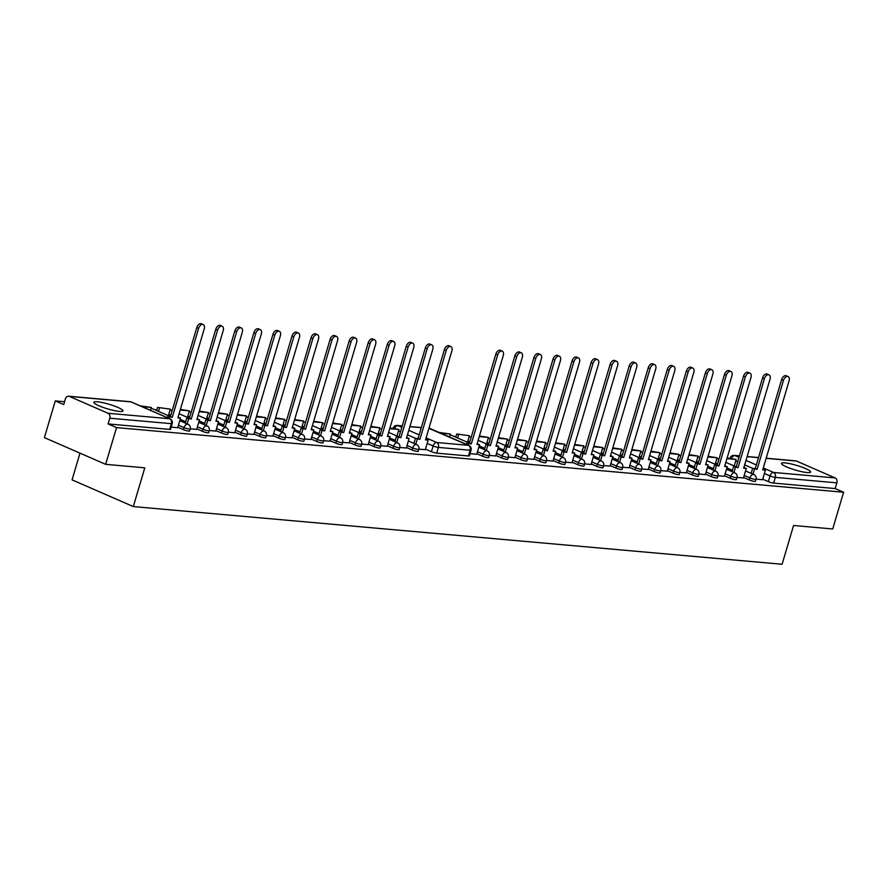 <?xml version="1.0" encoding="UTF-8"?>
<svg xmlns="http://www.w3.org/2000/svg" width="888" height="888" viewBox="0 0 888 888"><rect width="100%" height="100%" fill="white"/><g stroke="black" fill="none" stroke-linecap="round" stroke-linejoin="round"><path stroke-width="1.33" d="M119.469 411.422A15.207 2.409 -163.5 0 1 103.019 407.37A15.207 2.409 -163.5 0 1 93.839 402.275A15.207 2.409 -163.5 0 1 97.358 401.776A15.207 2.409 -163.5 0 1 113.819 405.827A15.207 2.409 -163.5 0 1 122.999 410.911A15.207 2.409 -163.5 0 1 119.469 411.422M807.103 472.549A15.207 2.409 -163.5 0 1 790.642 468.498A15.207 2.409 -163.5 0 1 781.462 463.403A15.207 2.409 -163.5 0 1 784.981 462.903A15.207 2.409 -163.5 0 1 801.442 466.955A15.207 2.409 -163.5 0 1 810.622 472.05A15.207 2.409 -163.5 0 1 807.103 472.549M495.915 455.455L501.587 457.931A3.896 0.622 16.5 0 0 506.859 459.385A3.896 0.622 16.5 0 0 507.77 459.251L508.369 457.22A3.896 0.622 -163.5 0 1 507.47 457.353A3.896 0.622 -163.5 0 1 502.186 455.899L496.525 453.424M705.505 474.092L711.166 476.556A3.896 0.622 16.5 0 0 716.45 478.01A3.896 0.622 16.5 0 0 717.349 477.888L717.948 475.857A3.896 0.622 -163.5 0 1 717.049 475.979A3.896 0.622 -163.5 0 1 711.776 474.525L706.104 472.061M724.553 475.779L730.225 478.255A3.896 0.622 16.5 0 0 735.497 479.709A3.896 0.622 16.5 0 0 736.407 479.576L737.007 477.544A3.896 0.622 -163.5 0 1 736.108 477.677A3.896 0.622 -163.5 0 1 730.824 476.223L725.163 473.748M686.446 472.394L692.118 474.869A3.896 0.622 16.5 0 0 697.391 476.323A3.896 0.622 16.5 0 0 698.301 476.19L698.9 474.159A3.896 0.622 -163.5 0 1 698.001 474.292A3.896 0.622 -163.5 0 1 692.718 472.838L687.057 470.363M667.399 470.707L673.06 473.171A3.896 0.622 16.5 0 0 678.343 474.625A3.896 0.622 16.5 0 0 679.242 474.492L679.842 472.471A3.896 0.622 -163.5 0 1 678.943 472.594A3.896 0.622 -163.5 0 1 673.67 471.14L667.998 468.675M648.34 469.008L654.012 471.484A3.896 0.622 16.5 0 0 659.285 472.927A3.896 0.622 16.5 0 0 660.195 472.805L660.794 470.773A3.896 0.622 -163.5 0 1 659.895 470.906A3.896 0.622 -163.5 0 1 654.611 469.452L648.95 466.977M629.292 467.31L634.953 469.785A3.896 0.622 16.5 0 0 640.237 471.239A3.896 0.622 16.5 0 0 641.136 471.106L641.735 469.075A3.896 0.622 -163.5 0 1 640.836 469.208A3.896 0.622 -163.5 0 1 635.564 467.754L629.892 465.279M610.234 465.623L615.906 468.087A3.896 0.622 16.5 0 0 621.178 469.541A3.896 0.622 16.5 0 0 622.088 469.419L622.688 467.388A3.896 0.622 -163.5 0 1 621.789 467.51A3.896 0.622 -163.5 0 1 616.505 466.056L610.844 463.591M591.186 463.925L596.847 466.4A3.896 0.622 16.5 0 0 602.131 467.854A3.896 0.622 16.5 0 0 603.03 467.721L603.629 465.689A3.896 0.622 -163.5 0 1 602.73 465.823A3.896 0.622 -163.5 0 1 597.458 464.369L591.785 461.893M572.127 462.237L577.799 464.702A3.896 0.622 16.5 0 0 583.072 466.156A3.896 0.622 16.5 0 0 583.982 466.022L584.582 464.002A3.896 0.622 -163.5 0 1 583.682 464.124A3.896 0.622 -163.5 0 1 578.399 462.67L572.738 460.206M553.08 460.539L558.741 463.003A3.896 0.622 16.5 0 0 564.024 464.457A3.896 0.622 16.5 0 0 564.923 464.335L565.523 462.304A3.896 0.622 -163.5 0 1 564.624 462.437A3.896 0.622 -163.5 0 1 559.351 460.983L553.679 458.508M534.021 458.841L539.693 461.316A3.896 0.622 16.5 0 0 544.966 462.77A3.896 0.622 16.5 0 0 545.876 462.637L546.475 460.606A3.896 0.622 -163.5 0 1 545.576 460.739A3.896 0.622 -163.5 0 1 540.293 459.285L534.632 456.809M514.973 457.154L520.634 459.618A3.896 0.622 16.5 0 0 525.918 461.072A3.896 0.622 16.5 0 0 526.817 460.95L527.417 458.918A3.896 0.622 -163.5 0 1 526.517 459.041A3.896 0.622 -163.5 0 1 521.245 457.586L515.573 455.122M743.611 477.478L749.272 479.953A3.896 0.622 16.5 0 0 754.556 481.396A3.896 0.622 16.5 0 0 755.455 481.274L756.054 479.243A3.896 0.622 -163.5 0 1 755.155 479.376A3.896 0.622 -163.5 0 1 749.883 477.922L744.211 475.446M476.867 453.768L482.528 456.232A3.896 0.622 16.5 0 0 487.812 457.686A3.896 0.622 16.5 0 0 488.711 457.553L489.31 455.533A3.896 0.622 -163.5 0 1 488.411 455.655A3.896 0.622 -163.5 0 1 483.139 454.201L477.466 451.737M202.475 431.335L203.075 429.304A3.896 0.622 -163.5 0 0 208.358 430.758A3.896 0.622 -163.5 0 0 209.257 430.625L208.658 432.656A3.896 0.622 -163.5 0 1 207.748 432.789A3.896 0.622 -163.5 0 1 202.475 431.335L196.803 428.86M221.523 433.033L222.133 431.002A3.896 0.622 -163.5 0 0 227.406 432.456A3.896 0.622 -163.5 0 0 228.305 432.323L227.705 434.354A3.896 0.622 -163.5 0 1 226.806 434.487A3.896 0.622 -163.5 0 1 221.523 433.033L215.862 430.558M240.581 434.72L241.181 432.689A3.896 0.622 -163.5 0 0 246.464 434.143A3.896 0.622 -163.5 0 0 247.364 434.021L246.764 436.052A3.896 0.622 -163.5 0 1 245.854 436.175A3.896 0.622 -163.5 0 1 240.581 434.72L234.92 432.256M259.629 436.419L260.24 434.387A3.896 0.622 -163.5 0 0 265.512 435.841A3.896 0.622 -163.5 0 0 266.411 435.708L265.812 437.74A3.896 0.622 -163.5 0 1 264.913 437.873A3.896 0.622 -163.5 0 1 259.629 436.419L253.968 433.943M278.688 438.106L279.287 436.086A3.896 0.622 -163.5 0 0 284.571 437.54A3.896 0.622 -163.5 0 0 285.47 437.407L284.87 439.438A3.896 0.622 -163.5 0 1 283.96 439.56A3.896 0.622 -163.5 0 1 278.688 438.106L273.027 435.642M297.735 439.804L298.346 437.773A3.896 0.622 -163.5 0 0 303.618 439.227A3.896 0.622 -163.5 0 0 304.517 439.094L303.918 441.125A3.896 0.622 -163.5 0 1 303.019 441.258A3.896 0.622 -163.5 0 1 297.735 439.804L292.074 437.329M316.794 441.503L317.393 439.471A3.896 0.622 -163.5 0 0 322.677 440.925A3.896 0.622 -163.5 0 0 323.576 440.792L322.977 442.823A3.896 0.622 -163.5 0 1 322.067 442.957A3.896 0.622 -163.5 0 1 316.794 441.503L311.133 439.027M335.842 443.19L336.452 441.158A3.896 0.622 -163.5 0 0 341.725 442.613A3.896 0.622 -163.5 0 0 342.624 442.49L342.024 444.522A3.896 0.622 -163.5 0 1 341.125 444.644A3.896 0.622 -163.5 0 1 335.842 443.19L330.181 440.726M354.9 444.888L355.5 442.857A3.896 0.622 -163.5 0 0 360.783 444.311A3.896 0.622 -163.5 0 0 361.682 444.178L361.083 446.209A3.896 0.622 -163.5 0 1 360.173 446.342A3.896 0.622 -163.5 0 1 354.9 444.888L349.239 442.413M373.948 446.575L374.558 444.555A3.896 0.622 -163.5 0 0 379.831 446.009A3.896 0.622 -163.5 0 0 380.73 445.876L380.131 447.907A3.896 0.622 -163.5 0 1 379.231 448.029A3.896 0.622 -163.5 0 1 373.948 446.575L368.287 444.111M393.007 448.274L393.606 446.242A3.896 0.622 -163.5 0 0 398.89 447.696A3.896 0.622 -163.5 0 0 399.789 447.563L399.189 449.594A3.896 0.622 -163.5 0 1 398.279 449.728A3.896 0.622 -163.5 0 1 393.007 448.274L387.346 445.798M412.054 449.972L412.665 447.941A3.896 0.622 -163.5 0 0 417.937 449.395A3.896 0.622 -163.5 0 0 418.836 449.261L418.237 451.293A3.896 0.622 -163.5 0 1 417.338 451.426A3.896 0.622 -163.5 0 1 412.054 449.972L406.393 447.497M183.416 429.637L184.027 427.616A3.896 0.622 -163.5 0 0 189.299 429.059A3.896 0.622 -163.5 0 0 190.199 428.937L189.599 430.969A3.896 0.622 -163.5 0 1 188.7 431.091A3.896 0.622 -163.5 0 1 183.416 429.637L177.811 427.195M455.955 436.519L453.857 436.33M156.843 409.934L154.745 409.745M64.558 401.72L55.278 400.899L63.714 404.584L65.412 398.856A3.896 3.03 -84.9 0 1 68.587 396.215A3.896 3.03 -84.9 0 1 69.342 396.403L108.047 413.275L169.597 418.748L130.891 401.876L69.342 396.403M79.976 453.146L72.061 479.864L133.311 506.571L144.788 467.821L105.65 464.335L116.528 427.605L843.6 492.241L832.722 528.971L793.572 525.496L782.095 564.257L133.311 506.571M105.65 464.335L44.4 437.629L55.278 400.899M737.04 477.433L743.467 477.966M469.985 453.69L476.723 454.245M489.344 455.411L495.77 455.944M508.402 457.109L514.94 457.686L517.66 448.074L515.029 447.841L541.38 358.885A4.484 2.731 113.6 0 0 540.37 354.523A4.484 2.731 113.6 0 0 535.764 358.386L509.412 447.341L504.95 446.309L503.452 451.348M527.45 458.796L533.877 459.329M546.509 460.495L553.046 461.072L555.766 451.47L553.135 451.237L579.487 362.271A4.484 2.731 113.6 0 0 578.476 357.908A4.484 2.731 113.6 0 0 573.87 361.771L547.519 450.738L543.056 449.694L541.558 454.734M565.556 462.182L571.983 462.726M584.615 463.88L591.153 464.457L593.872 454.856L591.241 454.623L617.604 365.656A4.484 2.731 113.6 0 0 616.583 361.294A4.484 2.731 113.6 0 0 611.976 365.157L585.625 454.123L581.163 453.08L579.664 458.119M603.662 465.578L610.089 466.111M622.721 467.266L629.148 467.798M641.769 468.964L648.196 469.497M660.827 470.651L667.254 471.195M679.875 472.349L686.302 472.882M698.934 474.048L705.361 474.581M717.981 475.735L724.408 476.268M766.178 458.23L795.67 460.85A3.896 3.03 95.1 0 1 796.414 461.039L835.12 477.922A3.896 3.03 95.1 0 1 836.862 482.85L775.302 477.378A3.896 0.622 -163.5 0 1 770.029 475.924L764.357 473.448M762.67 479.176L768.331 481.64A3.896 0.622 16.5 0 0 773.603 483.094L835.164 488.567L836.862 482.85M835.164 488.567L843.6 492.241M431.79 344.866A4.484 2.731 113.6 0 0 427.184 348.729L425.341 347.93A4.484 2.731 -66.4 0 1 429.947 344.067L431.79 344.866A4.484 2.731 113.6 0 1 432.811 349.228L406.46 438.195L409.079 438.428L406.36 448.029L399.822 447.452M387.201 446.287L380.763 445.754M393.684 341.48A4.484 2.731 113.6 0 0 389.077 345.343L387.235 344.544A4.484 2.731 -66.4 0 1 391.841 340.681L393.684 341.48A4.484 2.731 113.6 0 1 394.705 345.843L368.354 434.809L370.973 435.042L368.254 444.644L361.716 444.067M349.095 442.901L342.657 442.368M330.036 441.214L323.609 440.681M310.978 439.516L304.551 438.983M317.471 334.709A4.484 2.731 113.6 0 0 312.865 338.572L311.022 337.762A4.484 2.731 -66.4 0 1 315.629 333.899L317.471 334.709A4.484 2.731 113.6 0 1 318.492 339.072L292.141 428.027L294.761 428.26L292.041 437.873L285.503 437.285M272.871 436.13L266.444 435.597M279.365 331.324A4.484 2.731 113.6 0 0 274.758 335.176L272.916 334.376A4.484 2.731 -66.4 0 1 277.522 330.514L279.365 331.324A4.484 2.731 113.6 0 1 280.386 335.675L254.035 424.642L256.654 424.875L253.935 434.487L247.397 433.899M234.765 432.745L228.338 432.212M241.259 327.927A4.484 2.731 113.6 0 0 236.652 331.79L234.809 330.991A4.484 2.731 -66.4 0 1 239.416 327.128L241.259 327.927A4.484 2.731 113.6 0 1 242.28 332.29L215.928 421.256L218.548 421.489L215.828 431.091L209.291 430.514M196.659 429.348L190.232 428.815M203.208 324.553A4.484 2.731 113.6 0 0 198.612 328.405L196.77 327.605A4.484 2.731 -66.4 0 1 201.365 323.743L203.208 324.553A4.484 2.731 113.6 0 1 204.229 328.904L177.878 417.871L180.508 418.104L177.722 427.705L171.184 427.128M425.308 449.683L418.87 449.15M169.641 429.404L171.34 423.676A3.896 0.622 -163.5 0 0 172.239 423.554L170.552 429.27A3.896 0.622 -163.5 0 1 169.641 429.404L108.092 423.931L109.779 418.204A3.896 3.03 -84.9 0 0 108.047 413.275M108.092 423.931L116.528 427.605M756.088 479.132L762.625 479.709L765.356 470.096L762.725 469.863L789.077 380.908A4.484 2.731 113.6 0 0 788.056 376.545A4.484 2.731 113.6 0 0 783.46 380.408L757.109 469.364L752.635 468.331L751.148 473.371M468.453 455.966L470.152 450.249A3.896 0.622 16.5 0 0 471.051 450.116L469.352 455.833A3.896 0.622 -163.5 0 1 468.453 455.966L436.696 453.146A3.896 0.622 -163.5 0 1 431.413 451.692L425.474 449.095M180.508 418.104L178.066 417.249M198.612 328.405L172.261 417.371L167.788 416.339L167.388 417.704M169.231 418.503L169.63 417.138M150.472 410.323L151.315 407.459L140.16 405.827M151.315 407.459L142.002 406.637M196.77 327.605L170.418 416.572L167.788 416.339M170.418 416.572L172.261 417.371M217.604 330.103L215.762 329.293A4.484 2.731 -66.4 0 1 220.357 325.43L222.2 326.24A4.484 2.731 113.6 0 0 217.604 330.103L191.253 419.058L186.78 418.026L185.292 423.065M196.648 429.392L199.5 419.791L196.87 419.558L223.221 330.602A4.484 2.731 113.6 0 0 222.2 326.24M199.5 419.791L197.058 418.936M187.135 423.865L188.622 418.825M168.376 415.684L170.307 409.146L157.598 407.381L156.654 410.578M170.307 409.146L157.598 407.381M158.497 411.377L159.44 408.18M215.762 329.293L189.41 418.259L186.78 418.026M179.099 413.753L191.253 419.058M218.548 421.489L216.106 420.635M236.652 331.79L210.301 420.757L205.838 419.713L204.34 424.753M206.183 425.563L207.681 420.524M187.424 417.382L189.366 410.844L180.386 409.401M189.366 410.844L180.197 410.034M234.809 330.991L208.458 419.946L205.838 419.713M208.458 419.946L210.301 420.757M255.711 333.488L253.868 332.678A4.484 2.731 -66.4 0 1 258.464 328.826L260.306 329.626A4.484 2.731 113.6 0 0 255.711 333.488L229.359 422.444L224.886 421.411L223.399 426.451M234.754 432.778L237.607 423.176L234.976 422.943L261.327 333.988A4.484 2.731 113.6 0 0 260.306 329.626M237.607 423.176L235.165 422.322M225.241 427.25L226.729 422.211M206.482 419.069L208.414 412.543L199.378 411.1M208.414 412.543L199.19 411.721M253.868 332.678L227.517 421.645L224.886 421.411M217.149 417.116L229.359 422.444M256.654 424.875L254.212 424.02M274.758 335.176L248.407 424.142L243.945 423.11L242.446 428.149M244.289 428.948L245.787 423.909M225.53 420.768L227.472 414.23L218.426 412.787M227.472 414.23L218.248 413.408M272.916 334.376L246.564 423.343L243.945 423.11M236.208 418.803L248.407 424.142M293.817 336.874L291.974 336.075A4.484 2.731 -66.4 0 1 296.57 332.212L298.412 333.011A4.484 2.731 113.6 0 0 293.817 336.874L267.466 425.84L262.992 424.797L261.505 429.836M272.86 436.163L275.713 426.573L273.082 426.34L299.434 337.373A4.484 2.731 113.6 0 0 298.412 333.011M275.713 426.573L273.271 425.707M263.348 430.647L264.835 425.607M244.589 422.466L246.52 415.928L237.484 414.485M246.52 415.928L237.296 415.107M291.974 336.075L265.623 425.03L262.992 424.797M255.256 420.501L267.466 425.84M294.761 428.26L292.319 427.406M312.865 338.572L286.513 427.528L282.051 426.495L280.553 431.535M282.395 432.334L283.894 427.295M263.636 424.153L265.579 417.615L256.532 416.172M265.579 417.615L256.355 416.805M311.022 337.762L284.671 426.728L282.051 426.495M274.314 422.189L286.513 427.528M331.923 340.259L330.081 339.46A4.484 2.731 -66.4 0 1 334.676 335.597L336.519 336.397A4.484 2.731 113.6 0 0 331.923 340.259L305.572 429.226L301.099 428.183L299.611 433.222M310.966 439.549L313.819 429.959L311.189 429.725L337.54 340.759A4.484 2.731 113.6 0 0 336.519 336.397M313.819 429.959L311.377 429.104M301.454 434.032L302.941 428.993M282.695 425.851L284.626 419.314L275.591 417.871M284.626 419.314L275.402 418.492M330.081 339.46L303.729 428.416L301.099 428.183M293.362 423.887L305.572 429.226M350.971 341.958L349.128 341.147A4.484 2.731 -66.4 0 1 353.735 337.296L355.577 338.095A4.484 2.731 113.6 0 0 350.971 341.958L324.62 430.913L320.157 429.881L318.659 434.92M330.025 441.247L332.867 431.646L330.247 431.413L356.599 342.457A4.484 2.731 113.6 0 0 355.577 338.095M332.867 431.646L330.425 430.791M320.501 435.719L322 430.68M301.742 427.539L303.685 421.012L294.638 419.569M303.685 421.012L294.461 420.191M349.128 341.147L322.777 430.114L320.157 429.881M312.421 425.585L324.62 430.913M370.03 343.645L368.187 342.846A4.484 2.731 -66.4 0 1 372.782 338.983L374.625 339.793A4.484 2.731 113.6 0 0 370.03 343.645L343.678 432.611L339.205 431.579L337.718 436.619M349.084 442.946L351.926 433.344L349.295 433.111L375.646 344.144A4.484 2.731 113.6 0 0 374.625 339.793M351.926 433.344L349.484 432.489M339.56 437.418L341.048 432.378M320.801 429.237L322.733 422.699L313.697 421.256M322.733 422.699L313.508 421.878M368.187 342.846L341.836 431.812L339.205 431.579M331.468 427.272L343.678 432.611M370.973 435.042L368.531 434.177M389.077 345.343L362.726 434.31L358.264 433.266L356.765 438.306M358.608 439.116L360.106 434.077M339.849 430.935L341.791 424.397L332.745 422.954M341.791 424.397L332.567 423.576M387.235 344.544L360.883 433.499L358.264 433.266M360.883 433.499L362.726 434.31M408.136 347.041L406.293 346.231A4.484 2.731 -66.4 0 1 410.889 342.368L412.731 343.179A4.484 2.731 113.6 0 0 408.136 347.041L381.785 435.997L377.311 434.965L375.824 440.004M387.19 446.331L390.032 436.73L387.401 436.496L413.753 347.541A4.484 2.731 113.6 0 0 412.731 343.179M390.032 436.73L387.59 435.875M377.666 440.803L379.154 435.764M358.907 432.623L360.839 426.085L351.803 424.642M360.839 426.085L351.615 425.274M406.293 346.231L379.942 435.198L377.311 434.965M369.575 430.658L381.785 435.997M409.079 438.428L406.637 437.573M427.184 348.729L400.832 437.695L396.37 436.652L394.871 441.691M396.714 442.502L398.213 437.462M377.966 434.321L379.898 427.783L370.851 426.34M379.898 427.783L370.673 426.962M425.341 347.93L398.99 436.885L396.37 436.652M388.633 432.356L400.832 437.695M446.242 350.427L444.4 349.617A4.484 2.731 -66.4 0 1 448.995 345.765L450.838 346.564A4.484 2.731 113.6 0 0 446.242 350.427L419.891 439.382L415.418 438.35L413.93 443.389M425.297 449.716L428.138 440.115L425.507 439.882L451.859 350.927A4.484 2.731 113.6 0 0 450.838 346.564M428.138 440.115L425.696 439.26M415.773 444.189L417.26 439.149M397.014 436.008L398.945 429.481L389.91 428.038M398.945 429.481L389.721 428.66M444.4 349.617L418.048 438.583L415.418 438.35M418.048 438.583L419.891 439.382M497.657 355L495.815 354.19A4.484 2.731 -66.4 0 1 500.421 350.327L502.264 351.137A4.484 2.731 113.6 0 0 497.657 355L471.306 443.956L466.844 442.923L466.411 444.366M476.712 454.29L479.553 444.688L476.923 444.455L503.274 355.5A4.484 2.731 113.6 0 0 502.264 351.137M479.553 444.688L477.111 443.834M468.254 445.166L468.686 443.723M449.495 436.985L450.371 434.043L438.972 432.401M450.371 434.043L440.814 433.2M495.815 354.19L469.463 443.156L466.844 442.923M450.172 434.732L471.306 443.956M516.716 356.687L514.874 355.888A4.484 2.731 -66.4 0 1 519.469 352.025L521.312 352.825A4.484 2.731 113.6 0 0 516.716 356.687L490.365 445.654L485.891 444.611L484.404 449.65M495.759 455.977L498.612 446.387L495.981 446.153L522.333 357.187A4.484 2.731 113.6 0 0 521.312 352.825M498.612 446.387L496.17 445.532M486.247 450.46L487.734 445.421M467.488 442.28L469.419 435.742L456.71 433.977L455.766 437.162M469.419 435.742L456.71 433.977M457.609 437.973L458.552 434.776M514.874 355.888L488.522 444.844L485.891 444.611M478.155 440.315L490.365 445.654M535.764 358.386L533.921 357.575A4.484 2.731 -66.4 0 1 538.528 353.724L540.37 354.523M517.66 448.074L515.218 447.219M505.294 452.147L506.793 447.108M486.535 443.967L488.478 437.44L479.431 435.997M488.478 437.44L479.254 436.619M533.921 357.575L507.57 446.542L504.95 446.309M507.57 446.542L509.412 447.341M554.822 360.073L552.98 359.274A4.484 2.731 -66.4 0 1 557.575 355.411L559.418 356.221A4.484 2.731 113.6 0 0 554.822 360.073L528.471 449.039L523.998 448.007L522.51 453.047M533.866 459.374L536.718 449.772L534.088 449.539L560.439 360.572A4.484 2.731 113.6 0 0 559.418 356.221M536.718 449.772L534.276 448.917M524.353 453.846L525.84 448.806M505.594 445.665L507.525 439.127L498.49 437.684M507.525 439.127L498.301 438.306M552.98 359.274L526.628 448.24L523.998 448.007M516.261 443.7L528.471 449.039M573.87 361.771L572.027 360.972A4.484 2.731 -66.4 0 1 576.634 357.109L578.476 357.908M555.766 451.47L553.324 450.605M543.401 455.544L544.899 450.505M524.642 447.363L526.584 440.825L517.538 439.382M526.584 440.825L517.36 440.004M572.027 360.972L545.676 449.927L543.056 449.694M535.309 445.399L547.519 450.738M592.929 363.47L591.086 362.659A4.484 2.731 -66.4 0 1 595.682 358.796L597.524 359.607A4.484 2.731 113.6 0 0 592.929 363.47L566.577 452.425L562.104 451.393L560.617 456.432M571.972 462.759L574.825 453.158L572.194 452.924L598.545 363.969A4.484 2.731 113.6 0 0 597.524 359.607M574.825 453.158L572.383 452.303M562.459 457.231L563.947 452.192M543.7 449.051L545.632 442.513L536.596 441.07M545.632 442.513L536.408 441.702M591.086 362.659L564.735 451.626L562.104 451.393M554.367 447.086L566.577 452.425M611.976 365.157L610.134 364.358A4.484 2.731 -66.4 0 1 614.74 360.495L616.583 361.294M593.872 454.856L591.43 454.001M581.507 458.93L583.005 453.89M562.748 450.749L564.69 444.211L555.644 442.768M564.69 444.211L555.466 443.389M610.134 364.358L583.782 453.313L581.163 453.08M573.415 448.784L585.625 454.123M631.035 366.855L629.192 366.045A4.484 2.731 -66.4 0 1 633.788 362.193L635.63 362.992A4.484 2.731 113.6 0 0 631.035 366.855L604.684 455.81L600.21 454.778L598.723 459.818M610.078 466.145L612.931 456.543L610.3 456.31L636.652 367.355A4.484 2.731 113.6 0 0 635.63 362.992M612.931 456.543L610.489 455.688M600.566 460.617L602.053 455.577M581.807 452.447L583.738 445.909L574.703 444.466M583.738 445.909L574.514 445.088M629.192 366.045L602.841 455.011L600.21 454.778M592.474 450.482L604.684 455.81M650.083 368.542L648.24 367.743A4.484 2.731 -66.4 0 1 652.846 363.88L654.689 364.691A4.484 2.731 113.6 0 0 650.083 368.542L623.731 457.509L619.269 456.476L617.77 461.516M629.137 467.843L631.979 458.241L629.348 458.008L655.71 369.042A4.484 2.731 113.6 0 0 654.689 364.691M631.979 458.241L629.537 457.387M619.613 462.315L621.112 457.276M600.854 454.134L602.797 447.596L593.75 446.153M602.797 447.596L593.573 446.775M648.24 367.743L621.889 456.71L619.269 456.476M611.532 452.17L623.731 457.509M669.141 370.241L667.299 369.441A4.484 2.731 -66.4 0 1 671.894 365.579L673.737 366.378A4.484 2.731 113.6 0 0 669.141 370.241L642.79 459.207L638.317 458.164L636.829 463.203M648.185 469.53L651.037 459.94L648.407 459.707L674.758 370.74A4.484 2.731 113.6 0 0 673.737 366.378M651.037 459.94L648.595 459.074M638.672 464.013L640.159 458.974M619.913 455.833L621.844 449.295L612.809 447.852M621.844 449.295L612.62 448.473M667.299 369.441L640.947 458.397L638.317 458.164M630.58 453.868L642.79 459.207M688.189 371.939L686.346 371.129A4.484 2.731 -66.4 0 1 690.953 367.266L692.795 368.076A4.484 2.731 113.6 0 0 688.189 371.939L661.838 460.894L657.375 459.862L655.877 464.901M667.243 471.228L670.085 461.627L667.465 461.394L693.817 372.438A4.484 2.731 113.6 0 0 692.795 368.076M670.085 461.627L667.643 460.772M657.719 465.701L659.218 460.661M638.96 457.52L640.903 450.982L631.856 449.539M640.903 450.982L631.679 450.172M686.346 371.129L659.995 460.095L657.375 459.862M649.639 455.555L661.838 460.894M707.248 373.626L705.405 372.827A4.484 2.731 -66.4 0 1 710 368.964L711.843 369.763A4.484 2.731 113.6 0 0 707.248 373.626L680.896 462.593L676.423 461.549L674.936 466.589M686.291 472.916L689.144 463.325L686.513 463.092L712.864 374.126A4.484 2.731 113.6 0 0 711.843 369.763M689.144 463.325L686.702 462.47M676.778 467.399L678.265 462.359M658.019 459.218L659.951 452.68L650.915 451.237M659.951 452.68L650.726 451.859M705.405 372.827L679.054 461.782L676.423 461.549M668.686 457.253L680.896 462.593M726.295 375.324L724.453 374.514A4.484 2.731 -66.4 0 1 729.059 370.662L730.902 371.462A4.484 2.731 113.6 0 0 726.295 375.324L699.944 464.28L695.482 463.247L693.983 468.287M705.35 474.614L708.191 465.012L705.572 464.779L731.923 375.824A4.484 2.731 113.6 0 0 730.902 371.462M708.191 465.012L705.749 464.158M695.826 469.086L697.324 464.047M677.067 460.916L679.009 454.379L669.963 452.936M679.009 454.379L669.785 453.557M724.453 374.514L698.101 463.481L695.482 463.247M698.101 463.481L699.944 464.28M745.354 377.012L743.511 376.212A4.484 2.731 -66.4 0 1 748.107 372.35L749.949 373.16A4.484 2.731 113.6 0 0 745.354 377.012L719.003 465.978L714.529 464.946L713.042 469.985M724.397 476.312L727.25 466.711L724.619 466.478L750.971 377.511A4.484 2.731 113.6 0 0 749.949 373.16M727.25 466.711L724.808 465.856M714.884 470.784L716.372 465.745M696.125 462.604L698.057 456.066L689.021 454.623M698.057 456.066L688.833 455.244M743.511 376.212L717.16 465.179L714.529 464.946M717.16 465.179L719.003 465.978M764.402 378.71L762.559 377.911A4.484 2.731 -66.4 0 1 767.165 374.048L769.008 374.847A4.484 2.731 113.6 0 0 764.402 378.71L738.05 467.676L733.588 466.633L732.089 471.672M743.456 477.999L746.297 468.409L743.678 468.176L770.029 379.209A4.484 2.731 113.6 0 0 769.008 374.847M746.297 468.409L743.855 467.543M733.932 472.483L735.431 467.443M715.173 464.302L717.115 457.764L708.069 456.321M717.115 457.764L707.891 456.943M762.559 377.911L736.208 466.866L733.588 466.633M725.851 462.337L738.05 467.676M783.46 380.408L781.618 379.598A4.484 2.731 -66.4 0 1 786.213 375.735L788.056 376.545M765.356 470.096L762.914 469.241M752.991 474.17L754.478 469.13M734.232 465.989L736.163 459.451L727.128 458.008M736.163 459.451L726.939 458.641M781.618 379.598L755.266 468.564L752.635 468.331M755.266 468.564L757.109 469.364M501.587 457.931L502.186 455.899A3.896 2.375 -66.4 0 1 505.727 452.425A3.896 2.375 -66.4 0 1 506.182 452.536A3.896 3.896 0 0 1 508.369 457.22M711.166 476.556L711.776 474.525A3.896 2.375 -66.4 0 1 715.306 471.051A3.896 2.375 -66.4 0 1 715.772 471.173A3.896 3.896 0 0 1 717.948 475.857M730.225 478.255L730.824 476.223A3.896 2.375 -66.4 0 1 734.365 472.749A3.896 2.375 -66.4 0 1 734.831 472.871A3.896 3.896 0 0 1 737.007 477.544M692.118 474.869L692.718 472.838A3.896 2.375 -66.4 0 1 696.259 469.364A3.896 2.375 -66.4 0 1 696.725 469.475A3.896 3.896 0 0 1 698.9 474.159M673.06 473.171L673.67 471.14A3.896 2.375 -66.4 0 1 677.2 467.665A3.896 2.375 -66.4 0 1 677.666 467.787A3.896 3.896 0 0 1 679.842 472.471M654.012 471.484L654.611 469.452A3.896 2.375 113.6 0 1 658.152 465.978A3.896 2.375 113.6 0 1 658.619 466.089L650.282 462.459M634.953 469.785L635.564 467.754A3.896 2.375 -66.4 0 1 639.094 464.28A3.896 2.375 -66.4 0 1 639.56 464.402A3.896 3.896 0 0 1 641.735 469.075M615.906 468.087L616.505 466.056A3.896 2.375 -66.4 0 1 620.046 462.581A3.896 2.375 -66.4 0 1 620.512 462.704A3.896 3.896 0 0 1 622.688 467.388M596.847 466.4L597.458 464.369A3.896 2.375 -66.4 0 1 600.987 460.894A3.896 2.375 -66.4 0 1 601.454 461.005A3.896 3.896 0 0 1 603.629 465.689M577.799 464.702L578.399 462.67A3.896 2.375 -66.4 0 1 581.94 459.196A3.896 2.375 -66.4 0 1 582.406 459.318A3.896 3.896 0 0 1 584.582 464.002M558.741 463.003L559.351 460.983A3.896 2.375 -66.4 0 1 562.881 457.509A3.896 2.375 -66.4 0 1 563.347 457.62A3.896 3.896 0 0 1 565.523 462.304M539.693 461.316L540.293 459.285A3.896 2.375 113.6 0 1 543.833 455.81A3.896 2.375 113.6 0 1 544.289 455.933L535.964 452.292M520.634 459.618L521.245 457.586A3.896 2.375 -66.4 0 1 524.775 454.112A3.896 2.375 -66.4 0 1 525.241 454.234A3.896 3.896 0 0 1 527.417 458.918M749.272 479.953L749.883 477.922A3.896 2.375 -66.4 0 1 753.413 474.447A3.896 2.375 -66.4 0 1 753.879 474.558A3.896 3.896 0 0 1 756.054 479.243M482.528 456.232L483.139 454.201A3.896 2.375 -66.4 0 1 486.668 450.727A3.896 2.375 -66.4 0 1 487.135 450.849A3.896 3.896 0 0 1 489.31 455.533M732.489 470.329L726.895 467.898M717.56 463.825L715.573 462.959M503.851 450.005L498.257 447.563M488.922 443.501L486.935 442.635M522.899 451.703L517.304 449.261M507.969 445.188L505.994 444.322M541.958 453.391L536.363 450.96M527.028 446.886L525.041 446.02M561.005 455.089L555.411 452.647M546.076 448.573L544.1 447.719M580.064 456.787L574.469 454.345M565.134 450.272L563.147 449.406M599.123 458.474L593.517 456.032M584.182 451.97L582.206 451.104M618.17 460.173L612.576 457.731M603.241 453.657L601.254 452.791M637.229 461.86L631.623 459.429M622.288 455.355L620.312 454.49M656.276 463.558L650.682 461.116M641.347 457.054L639.36 456.188M675.335 465.257L669.73 462.815M660.395 458.741L658.419 457.875M694.383 466.944L688.788 464.502M679.453 460.439L677.466 459.573M713.441 468.642L707.836 466.2M698.501 462.126L696.525 461.261M484.793 448.318L479.198 445.876M469.863 441.802L467.887 440.936M796.414 461.039L766.133 458.352M758.496 457.664L747.086 456.654M739.438 455.977L734.853 455.566L739.016 457.387M745.976 460.417L756.343 464.935M763.292 467.965L773.559 472.449L835.12 477.922M418.836 449.261A3.896 3.896 0 0 0 416.661 444.577A3.896 2.375 -66.4 0 0 416.195 444.466A3.896 2.375 -66.4 0 0 412.665 447.941L406.993 445.465M395.271 440.359L389.677 437.917M380.341 433.844L378.355 432.978M399.789 447.563A3.896 3.896 0 0 0 397.613 442.89A3.896 2.375 -66.4 0 0 397.147 442.768A3.896 2.375 -66.4 0 0 393.606 446.242L387.945 443.778M376.223 438.661L370.629 436.219M361.283 432.145L359.307 431.291M370.229 437.562L378.554 441.192A3.896 2.375 113.6 0 0 378.088 441.081A3.896 2.375 113.6 0 0 374.558 444.555L368.886 442.08M357.165 436.963L351.57 434.532M342.235 430.458L340.248 429.592M361.682 444.178A3.896 3.896 0 0 0 359.507 439.505A3.896 2.375 -66.4 0 0 359.041 439.382A3.896 2.375 -66.4 0 0 355.5 442.857L349.839 440.381M338.117 435.275L332.523 432.833M323.176 428.76L321.201 427.894M342.624 442.49A3.896 3.896 0 0 0 340.448 437.806A3.896 2.375 -66.4 0 0 339.982 437.684A3.896 2.375 -66.4 0 0 336.452 441.158L330.78 438.694M319.058 433.577L313.464 431.135M304.129 427.073L302.142 426.207M313.064 432.478L321.401 436.108A3.896 2.375 113.6 0 0 320.934 435.997A3.896 2.375 113.6 0 0 317.393 439.471L311.732 436.996M300.011 431.89L294.416 429.448M285.07 425.374L283.094 424.508M304.517 439.094A3.896 3.896 0 0 0 302.342 434.421A3.896 2.375 -66.4 0 0 301.876 434.299A3.896 2.375 -66.4 0 0 298.346 437.773L292.674 435.309M280.952 430.192L275.358 427.75M266.023 423.676L264.036 422.821M285.47 437.407A3.896 3.896 0 0 0 283.294 432.722A3.896 2.375 -66.4 0 0 282.828 432.611A3.896 2.375 -66.4 0 0 279.287 436.086L273.626 433.61M261.904 428.493L256.31 426.062M246.964 421.989L244.988 421.123M255.911 427.394L264.236 431.035A3.896 2.375 113.6 0 0 263.769 430.913A3.896 2.375 113.6 0 0 260.24 434.387L254.567 431.912M242.846 426.806L237.251 424.364M227.916 420.29L225.929 419.425M247.364 434.021A3.896 3.896 0 0 0 245.188 429.337A3.896 2.375 -66.4 0 0 244.722 429.215A3.896 2.375 -66.4 0 0 241.181 432.689L235.52 430.225M223.798 425.108L218.193 422.666M208.858 418.603L206.882 417.737M228.305 432.323A3.896 3.896 0 0 0 226.129 427.639A3.896 2.375 -66.4 0 0 225.663 427.528A3.896 2.375 -66.4 0 0 222.133 431.002L216.461 428.527M204.739 423.421L199.145 420.979M189.81 416.905L187.823 416.039M209.257 430.625A3.896 3.896 0 0 0 207.082 425.951A3.896 2.375 -66.4 0 0 206.615 425.829A3.896 2.375 -66.4 0 0 203.075 429.304L197.413 426.839M185.692 421.722L180.142 419.303M170.807 415.24L168.776 414.352M190.199 428.937A3.896 3.896 0 0 0 188.023 424.253A3.896 2.375 -66.4 0 0 187.557 424.142A3.896 2.375 -66.4 0 0 184.027 427.616L178.41 425.163M172.239 423.554A3.896 3.896 0 0 0 170.063 418.87A3.896 2.375 113.6 0 0 169.597 418.748A3.896 3.03 -84.9 0 1 171.34 423.676L109.779 418.204M773.603 483.094L775.302 477.378A3.896 3.03 -84.9 0 0 773.559 472.449A3.896 2.375 -66.4 0 0 770.029 475.924L768.331 481.64M752.635 468.342L744.655 464.857M737.706 461.827L735.719 460.961M426.096 437.895L436.652 442.49L468.409 445.321A3.896 3.03 95.1 0 1 470.152 450.249L438.395 447.419L436.696 453.146M431.413 451.692L433.111 445.965L427.172 443.378M415.695 438.372L407.47 434.787M400.51 431.757L398.534 430.891M471.051 450.116A3.896 3.896 0 0 0 468.864 445.432A3.896 2.375 -66.4 0 0 468.409 445.321L428.915 428.371M421.278 427.694L409.868 426.673M402.22 425.996L397.946 425.618L401.831 427.306M408.78 430.336L419.147 434.865M731.546 458.408A3.896 2.375 -66.4 0 1 734.853 455.566A3.896 3.03 95.1 0 0 734.11 455.378A3.896 3.896 0 0 0 730.025 458.153M130.148 401.687A3.896 3.03 95.1 0 1 130.891 401.876A3.896 2.375 113.6 0 1 131.357 401.998A3.896 3.896 0 0 0 130.148 401.687L68.587 396.215M438.395 447.419A3.896 3.03 -84.9 0 0 436.652 442.49A3.896 2.375 -66.4 0 0 433.111 445.965A3.896 0.622 16.5 0 0 438.395 447.419M429.703 428.438A3.896 2.375 -66.4 0 1 430.169 428.56A3.896 3.896 0 0 0 428.96 428.249A3.896 3.03 -84.9 0 1 429.703 428.438M394.638 428.449A3.896 2.375 -66.4 0 1 397.946 425.618A3.896 3.03 95.1 0 0 397.202 425.419A3.896 3.896 0 0 0 393.118 428.205A3.896 0.622 16.5 0 0 393.14 428.316M151.115 408.158L170.396 416.561M179.753 420.646L188.023 424.253M170.108 409.834L172.15 410.722M198.746 422.322L207.082 425.951M189.166 411.521L191.142 412.387M198.102 415.418L208.469 419.935M217.804 424.009L226.129 427.639M208.214 413.22L210.201 414.086M236.852 425.707L245.188 429.337M227.273 414.907L229.248 415.773M266.411 435.708A3.896 3.896 0 0 0 264.236 431.035M246.32 416.605L248.307 417.471M274.958 429.093L283.294 432.722M265.379 418.304L267.355 419.158M294.017 430.791L302.342 434.421M284.426 419.991L286.413 420.857M323.576 440.792A3.896 3.896 0 0 0 321.401 436.108M303.485 421.689L305.461 422.555M332.123 434.177L340.448 437.806M322.533 423.376L324.52 424.242M351.171 435.864L359.507 439.505M341.591 425.075L343.567 425.94M350.527 428.971L360.894 433.488M380.73 445.876A3.896 3.896 0 0 0 378.554 441.192M360.639 426.773L362.626 427.628M389.277 439.26L397.613 442.89M379.698 428.46L381.685 429.326M408.336 440.948L416.661 444.577M478.81 447.219L487.135 450.849M469.219 436.419L471.206 437.285M497.857 448.906L506.182 452.536M488.278 438.117L490.254 438.983M497.202 442.013L507.581 446.531M516.916 450.605L525.241 454.234M507.326 439.804L509.312 440.67M546.475 460.606A3.896 3.896 0 0 0 544.289 455.933M526.384 441.503L528.36 442.368M555.022 453.99L563.347 457.62M545.432 443.201L547.419 444.056M574.07 455.688L582.406 459.318M564.491 444.888L566.466 445.754M593.129 457.376L601.454 461.005M583.538 446.586L585.525 447.452M612.176 459.074L620.512 462.704M602.597 448.274L604.573 449.139M631.235 460.761L639.56 464.402M621.644 449.972L623.631 450.838M660.794 470.773A3.896 3.896 0 0 0 658.619 466.089M640.703 451.67L642.679 452.525M669.341 464.158L677.666 467.787M659.751 453.357L661.738 454.223M688.389 465.845L696.725 469.475M678.809 455.056L680.785 455.921M687.745 458.952L698.112 463.469M707.447 467.543L715.772 471.173M697.857 456.743L699.844 457.609M706.793 460.639L717.16 465.168M726.495 469.23L734.831 472.871M716.916 458.441L718.892 459.307M745.554 470.929L753.879 474.558M758.53 457.542L747.119 456.532M739.471 455.855L734.11 455.378M170.063 418.87L131.357 401.998M468.864 445.432L430.169 428.56M421.312 427.572L409.901 426.551M402.253 425.874L397.202 425.419"/></g></svg>
